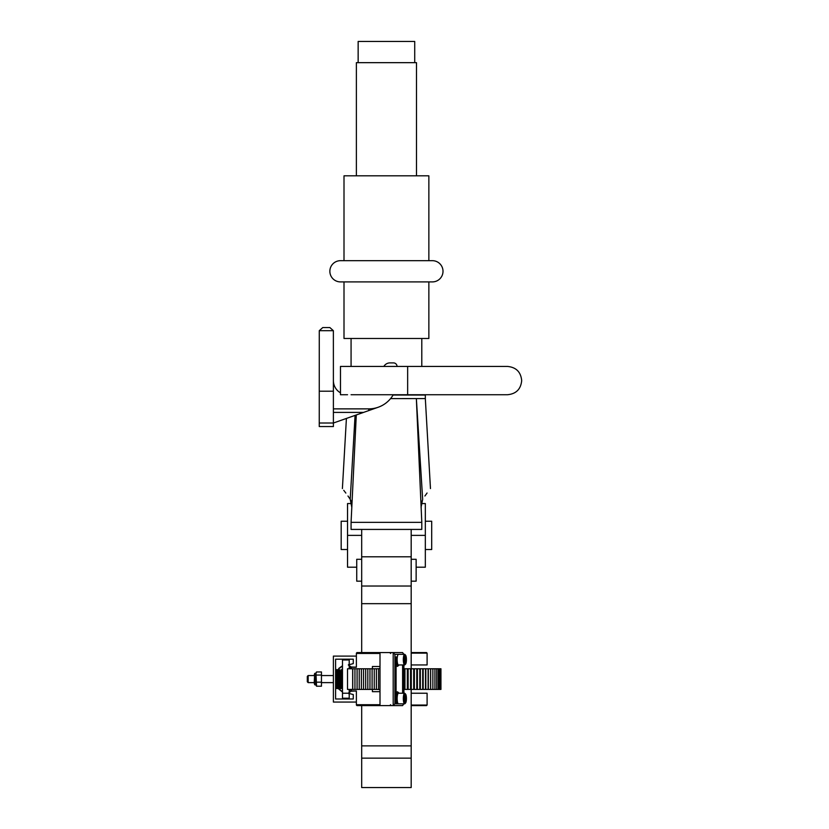 <?xml version="1.0" encoding="UTF-8"?>
<svg xmlns="http://www.w3.org/2000/svg" width="829" height="829" viewBox="0 0 829 829"><rect width="100%" height="100%" fill="white"/><g stroke="black" fill="none" stroke-linecap="round" stroke-linejoin="round"><path stroke-width="1.24" d="M430.469 488.571L425.329 398.583L390.563 398.604M425.329 398.583L425.329 395.05L393.06 395.05M421.795 366.439L421.795 338.481M347.538 394.728L340.47 394.728L340.47 366.439L351.071 366.439L351.071 338.481M428.862 281.901L428.862 338.481L344.004 338.481L344.004 281.901M329.859 271.29A10.611 10.611 0 0 0 340.47 281.901L432.406 281.901A10.611 10.611 0 0 0 443.007 271.29A10.611 10.611 0 0 0 432.406 260.679L340.47 260.679A10.611 10.611 0 0 0 329.859 271.29M428.862 260.679L428.862 175.821L344.004 175.821L344.004 260.679M416.49 175.821L416.49 62.662L356.377 62.662L356.377 175.821M414.718 62.662L414.718 41.45L358.149 41.45L358.149 62.662M351.092 501.068L350.221 499.296C340.108 485.266 340.108 485.266 350.221 499.296L355.071 415.391M343.745 490.302L344.657 491.493M344.719 491.576L345.848 493.079M347.973 496.011L350.045 499.027M424.904 496.001L427.07 493.017M421.059 507.348L422.655 499.296C432.759 485.266 432.759 485.266 422.655 499.296L416.355 398.604L421.795 522.353L351.071 522.353L356.294 414.956M351.071 522.353L351.071 529.42L421.795 529.42L421.795 522.353M421.743 501.151L421.267 503.037M350.221 499.296L351.807 507.348M425.329 549.523L431.691 549.523L431.691 521.234L425.329 521.234M347.538 549.523L341.175 549.523L341.175 521.234L347.538 521.234M361.682 581.17L356.729 581.17L356.729 559.295L361.682 559.295M411.184 581.17L416.137 581.17L416.137 559.295L411.184 559.295M377.527 689.417L380.003 689.697L380.003 705.603L361.682 705.603L361.682 787.55L411.184 787.55L411.184 529.42M351.341 668.765L351.341 667.21L356.377 667.21L356.377 653.138L361.682 652.568L361.682 529.42M361.682 758.141L411.184 758.141M361.682 745.872L411.184 745.872M361.682 603.667L411.184 603.667M356.729 567.202L347.538 567.202L347.538 503.555L351.672 503.555M347.538 535.379L361.682 535.379M421.194 503.555L425.329 503.555L425.329 567.202L416.137 567.202M425.329 535.379L411.184 535.379M342.481 691.697L338.709 689.003L342.481 692.049M349.216 690.236L351.341 690.236M361.682 705.603L356.377 705.044L356.377 690.971L351.061 691.21L348.335 693.231L353.278 694.578L353.278 698.992L335.6 698.992L335.6 659.19L353.278 659.19L353.278 663.604L348.335 664.941L349.216 665.832L349.216 668.765M351.341 689.417L351.341 690.971L356.377 690.971L356.377 702.07L333.393 702.07L333.393 656.102L356.377 656.102L356.377 667.21L351.061 666.962L348.335 664.941L349.216 664.06L349.216 659.967L342.481 659.967L342.481 698.215L349.216 698.215L349.216 694.111L348.335 693.231L342.481 693.231M349.216 667.946L351.341 667.946M338.771 672.381L338.709 668.816L342.481 666.133M352.75 668.765L352.75 689.417L378.532 689.417L378.532 668.765L347.517 668.765L347.517 689.417L352.667 689.417L352.667 668.765M407.34 668.765L404.935 668.765L404.935 689.417L407.34 689.417L407.34 668.765L410.542 668.765L410.542 689.417L413.692 689.417L413.692 668.765L440.945 668.765L440.945 689.417L440.893 668.765M408.137 668.765L408.137 689.417L410.542 689.417M411.298 689.417L411.298 668.765L413.692 668.765M414.407 668.765L414.407 689.417L416.78 689.417L416.78 668.765M417.433 668.765L417.433 689.417L419.795 689.417L419.795 668.765M420.355 668.765L420.355 689.417L422.697 689.417L422.697 668.765M423.163 668.765L423.163 689.417L425.474 689.417L425.474 668.765M425.826 668.765L425.826 689.417L428.106 689.417L428.106 668.765M428.334 668.765L428.334 689.417L430.583 689.417L430.583 668.765M430.655 668.765L430.655 689.417L440.893 689.417M404.935 689.417L404.127 689.417L404.127 668.765L404.935 668.765M408.137 689.417L407.34 689.417M414.407 689.417L413.692 689.417M417.433 689.417L416.78 689.417M420.355 689.417L419.795 689.417M335.6 688.795A0.57 0.57 0 0 0 335.693 688.806L336.18 688.547M349.216 689.883L351.341 689.883M349.216 667.583L351.341 667.583M338.792 672.029L338.709 668.464L342.481 665.77M356.439 653.138L356.947 652.568M411.184 652.568L426.531 652.568L427.101 653.138L427.101 664.941L411.184 664.941M356.377 667.065L351.807 667.21M351.807 690.971L356.377 691.106M411.184 693.231L427.101 693.231L427.101 705.044L426.531 705.603L411.184 705.603M356.439 705.044L356.947 705.603M341.517 681.448L341.88 688.225L342.481 688.806A0.57 0.57 0 0 1 341.921 688.236A0.57 0.57 0 0 1 342.481 687.676M335.6 669.376A0.57 0.57 0 0 1 336.263 669.936A0.57 0.57 0 0 1 335.6 670.495M349.216 689.417L349.216 692.35L348.335 693.231M404.179 698.474A4.601 1.119 90 0 0 405.578 702.982A4.601 1.119 90 0 0 406.417 698.598A4.601 1.119 90 0 0 405.578 694.08A4.601 1.119 90 0 0 404.179 698.474M405.578 694.08L404.935 693.396A5.306 1.285 90 0 0 404.614 693.231A5.306 1.285 90 0 0 403.329 698.464A5.306 1.285 90 0 0 404.614 703.842A5.306 1.285 90 0 0 404.935 703.676L405.578 702.982M404.614 693.231L398.438 693.231A5.306 1.285 90 0 0 397.153 698.464A5.306 1.285 90 0 0 398.438 703.842L404.614 703.842M405.288 701.593L404.645 700.028L405.308 695.469L405.951 697.044L405.288 701.593M404.656 697.044L405.951 697.044M404.676 700.101L405.941 700.101M308.15 675.552L308.15 682.619L307.31 681.78L307.31 676.391L308.15 675.552L314.191 675.552M321.455 675.552L333.393 675.552M308.15 682.619L314.191 682.619M321.455 682.619L333.393 682.619M335.6 685.282L336.356 685.282M337.486 685.282L338.294 685.282M339.424 685.282L340.232 685.282M337.786 685.282L338.118 688.547L339.134 688.464L339.652 679.086L340.47 678.754M340.916 672.889L340.367 672.889L340.646 673.863M314.191 682.889L314.719 684.806L314.719 673.366L314.191 682.889L314.719 684.806L315.994 684.806M315.994 672.889L315.994 685.282L316.554 686.215L321.455 686.215L321.455 671.956L316.554 671.956L315.994 672.889M316.554 671.956L315.994 673.5L316.554 686.215M321.455 675.044L316.554 675.044M321.455 682.174L316.554 682.174M356.377 653.449L357.258 652.568L379.309 652.568L380.003 653.449L356.377 653.449L357.258 652.568L368.853 652.568M379.309 652.568L380.003 652.568L380.003 689.697M372.418 689.417L372.418 691.676L380.003 691.676L380.003 704.723L379.309 705.603L380.003 705.603L378.283 705.603M379.309 705.603L357.258 705.603L356.377 704.723L357.258 705.603M380.003 653.449L380.003 666.495L372.418 666.495L372.418 668.765M377.527 668.765L380.003 668.495M403.858 654.34L394.915 654.34L392.759 652.568L402.573 652.568L403.91 654.34M380.003 652.568L392.759 652.568M380.003 705.603L392.759 705.603L394.915 703.842L403.858 703.842L402.573 705.603L392.759 705.603M399.008 693.231A5.803 1.409 90 0 0 397.029 698.536A5.803 1.409 90 0 0 397.06 699.707A2.58 0.622 -90 0 1 396.449 702.816A0.881 0.86 90 0 0 395.588 701.935L395.993 699.894A6.684 1.617 -90 0 1 395.961 698.536A6.684 1.617 -90 0 1 397.578 691.852L399.122 693.231M404.189 660.226A4.601 1.119 90 0 0 405.578 664.091A4.601 1.119 90 0 0 406.407 659.055A4.601 1.119 90 0 0 405.578 655.19A4.601 1.119 90 0 0 404.189 660.226M405.578 655.19L404.935 654.506A5.306 1.285 90 0 0 404.614 654.34A5.306 1.285 90 0 0 403.34 660.309A5.306 1.285 90 0 0 404.614 664.941A5.306 1.285 90 0 0 404.935 664.775L405.578 664.091M404.614 654.34L398.438 654.34A5.306 1.285 90 0 0 397.164 660.309A5.306 1.285 90 0 0 398.438 664.941L404.614 664.941M405.391 662.682L404.614 658.454L405.205 656.599L405.889 657.78L405.391 662.682M404.832 657.78L405.889 657.78M404.687 660.827L405.982 660.827M319.269 330.688L322.782 327.548L329.859 327.548L322.782 327.548L329.859 327.548L333.372 330.688L319.269 330.688L319.248 423.018L333.393 423.018L333.393 391.195L319.248 391.195M333.393 408.873L368.75 408.873A28.29 28.29 0 0 0 393.257 394.728M383.848 366.439A7.067 7.067 0 0 1 389.972 362.905L393.506 362.905A3.534 3.534 0 0 1 397.039 366.439M340.47 392.832A14.145 14.145 0 0 1 333.393 380.584M378.148 407.267L333.393 423.018L333.393 426.552L319.248 426.552L319.248 423.018M333.372 330.688L333.393 391.195M361.682 586.03L411.184 586.03M361.682 556.808L411.184 556.808M407.65 366.439L407.65 394.728L507.545 394.728C516.135 393.889 520.85 389.174 521.69 380.584C520.85 371.993 516.135 367.278 507.545 366.439L351.071 366.439M427.101 653.138L411.184 653.138M411.184 705.044L427.101 705.044M356.377 704.723L380.003 704.723M397.06 699.707L395.381 699.894M396.449 702.816L395.982 702.816A2.58 0.622 -90 0 1 395.36 700.236L395.36 659.521A2.58 0.622 -90 0 1 395.982 656.941L396.407 656.941A2.58 0.622 -90 0 1 397.029 659.552A5.803 1.409 90 0 0 397.029 659.635A5.803 1.409 90 0 0 399.008 664.941M399.122 664.941L397.578 666.319A6.684 1.617 -90 0 1 395.961 659.635A6.684 1.617 -90 0 1 395.961 659.542L395.568 657.822A0.881 0.86 -90 0 0 396.407 656.941M395.982 656.941A0.881 0.86 -90 0 1 395.122 657.822L395.651 657.584L395.36 659.521L397.029 659.552M393.195 705.552L393.195 652.62M394.915 654.34L394.915 703.842M403.858 693.231L403.858 664.941M403.682 664.941L403.682 693.231M396.086 666.319L396.086 691.852M402.604 693.231L402.604 664.941M395.381 659.521L395.651 702.173L395.122 701.935A0.881 0.86 90 0 1 395.982 702.816M363.537 412.407L333.393 412.407M368.75 408.873L368.75 410.573M342.398 488.571L346.408 418.438M351.071 394.728L407.65 394.728M440.396 689.417L440.396 668.765M439.515 689.417L439.515 668.765M438.282 689.417L438.282 668.765M436.738 689.417L436.738 668.765M434.924 689.417L434.924 668.765M432.862 689.417L432.862 668.765M376.387 689.417L376.387 668.765M374.252 689.417L374.252 668.765M372.107 689.417L372.107 668.765M369.962 689.417L369.962 668.765M367.817 689.417L367.817 668.765M365.672 689.417L365.672 668.765M363.527 689.417L363.527 668.765M361.382 689.417L361.382 668.765M359.237 689.417L359.237 668.765M357.092 689.417L357.092 668.765M354.947 689.417L354.947 668.765M338.709 669.376L338.118 669.635M337.144 688.547L338.118 688.547M337.144 669.635L336.18 669.635M335.693 669.366L336.512 672.889M342.481 676.733C341.931 664.537 342.232 671.801 341.641 669.386L340.46 679.086M339.724 685.282L339.942 688.236L340.678 688.785L341.154 688.184L342.025 670.153M340.398 672.889L340.149 669.842L338.968 669.946L338.522 679.086M338.45 672.889L338.139 669.656L337.102 669.708L336.584 679.086M335.838 685.282L336.18 688.557L337.268 688.225L338.139 670.153M340.439 679.832L340.398 680.93M340.367 681.894L340.035 688.018L341.051 688.018M339.652 679.086L340.077 670.153M338.501 679.676L338.46 680.899M338.429 681.873L338.097 688.018L339.113 688.018M336.553 679.894L336.512 681.024M336.491 681.842L336.159 688.018L337.175 688.018M314.191 675.283L314.719 673.366L315.994 673.366M390.625 704.723L389.734 705.603M390.625 653.449L389.734 652.568M395.381 691.852L397.578 691.852M395.381 666.319L397.578 666.319M403.91 664.941L403.91 693.231"/></g></svg>
